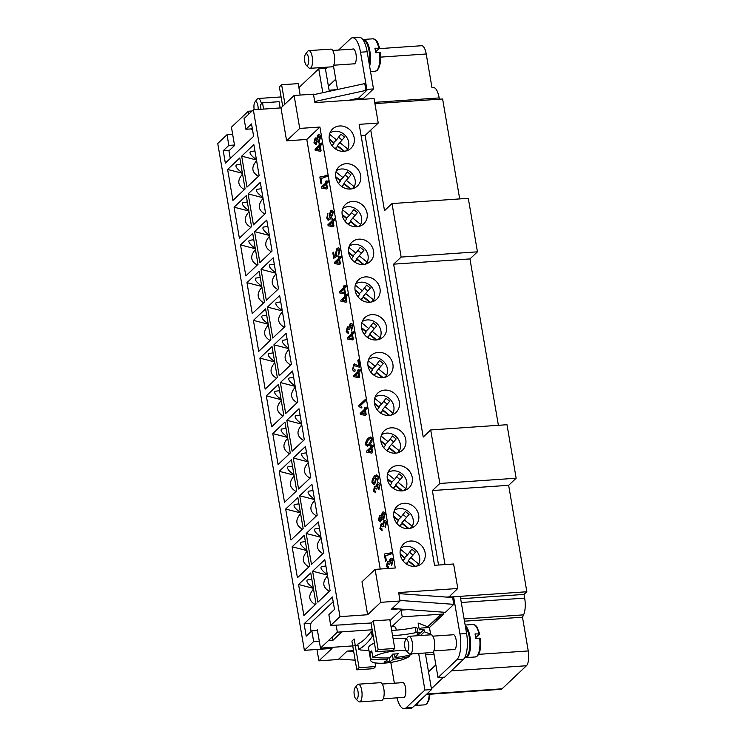 <?xml version="1.0" encoding="UTF-8"?>
<svg xmlns="http://www.w3.org/2000/svg" width="746" height="746" viewBox="0 0 746 746"><rect width="100%" height="100%" fill="white"/><g stroke="black" fill="none" stroke-linecap="round" stroke-linejoin="round"><path stroke-width="1.12" d="M343.925 151.317A13.316 11.983 -133.4 0 1 330.618 143.428A13.316 11.983 -133.4 0 1 332.604 128.974A13.316 11.983 -133.4 0 1 339.589 125.971A13.316 11.983 -133.4 0 1 352.886 133.86A13.316 11.983 -133.4 0 1 350.909 148.314A13.316 11.983 -133.4 0 1 343.925 151.317M350.368 189.046A13.316 11.983 -133.4 0 1 337.071 181.166A13.316 11.983 -133.4 0 1 339.057 166.712A13.316 11.983 -133.4 0 1 346.041 163.71A13.316 11.983 -133.4 0 1 359.339 171.589A13.316 11.983 -133.4 0 1 357.353 186.043A13.316 11.983 -133.4 0 1 350.368 189.046M356.821 226.784A13.316 11.983 -133.4 0 1 343.524 218.895A13.316 11.983 -133.4 0 1 345.501 204.441A13.316 11.983 -133.4 0 1 352.485 201.439A13.316 11.983 -133.4 0 1 365.782 209.328A13.316 11.983 -133.4 0 1 363.806 223.781A13.316 11.983 -133.4 0 1 356.821 226.784M363.274 264.513A13.316 11.983 -133.4 0 1 349.967 256.624A13.316 11.983 -133.4 0 1 351.953 242.17A13.316 11.983 -133.4 0 1 358.938 239.168A13.316 11.983 -133.4 0 1 372.235 247.057A13.316 11.983 -133.4 0 1 370.258 261.51A13.316 11.983 -133.4 0 1 363.274 264.513M369.718 302.242A13.316 11.983 -133.4 0 1 356.42 294.362A13.316 11.983 -133.4 0 1 358.406 279.909A13.316 11.983 -133.4 0 1 365.391 276.906A13.316 11.983 -133.4 0 1 378.688 284.785A13.316 11.983 -133.4 0 1 376.702 299.239A13.316 11.983 -133.4 0 1 369.718 302.242M376.171 339.98A13.316 11.983 -133.4 0 1 362.873 332.091A13.316 11.983 -133.4 0 1 364.85 317.637A13.316 11.983 -133.4 0 1 371.834 314.635A13.316 11.983 -133.4 0 1 385.132 322.524A13.316 11.983 -133.4 0 1 383.155 336.978A13.316 11.983 -133.4 0 1 376.171 339.98M382.614 377.709A13.316 11.983 -133.4 0 1 369.317 369.82A13.316 11.983 -133.4 0 1 371.303 355.366A13.316 11.983 -133.4 0 1 378.287 352.364A13.316 11.983 -133.4 0 1 391.585 360.253A13.316 11.983 -133.4 0 1 389.599 374.706A13.316 11.983 -133.4 0 1 382.614 377.709M389.067 415.438A13.316 11.983 -133.4 0 1 375.77 407.558A13.316 11.983 -133.4 0 1 377.756 393.105A13.316 11.983 -133.4 0 1 384.74 390.102A13.316 11.983 -133.4 0 1 398.038 397.982A13.316 11.983 -133.4 0 1 396.051 412.435A13.316 11.983 -133.4 0 1 389.067 415.438M395.52 453.176A13.316 11.983 -133.4 0 1 382.222 445.287A13.316 11.983 -133.4 0 1 384.199 430.834A13.316 11.983 -133.4 0 1 391.184 427.831A13.316 11.983 -133.4 0 1 404.481 435.72A13.316 11.983 -133.4 0 1 402.504 450.174A13.316 11.983 -133.4 0 1 395.52 453.176M401.963 490.905A13.316 11.983 -133.4 0 1 388.666 483.016A13.316 11.983 -133.4 0 1 390.652 468.563A13.316 11.983 -133.4 0 1 397.637 465.56A13.316 11.983 -133.4 0 1 410.934 473.449A13.316 11.983 -133.4 0 1 408.948 487.903A13.316 11.983 -133.4 0 1 401.963 490.905M408.416 528.634A13.316 11.983 -133.4 0 1 395.119 520.755A13.316 11.983 -133.4 0 1 397.105 506.301A13.316 11.983 -133.4 0 1 404.09 503.298A13.316 11.983 -133.4 0 1 417.387 511.178A13.316 11.983 -133.4 0 1 415.401 525.632A13.316 11.983 -133.4 0 1 408.416 528.634M414.869 566.373A13.316 11.983 -133.4 0 1 401.572 558.484A13.316 11.983 -133.4 0 1 403.549 544.03A13.316 11.983 -133.4 0 1 410.533 541.027A13.316 11.983 -133.4 0 1 423.831 548.916A13.316 11.983 -133.4 0 1 421.854 563.37A13.316 11.983 -133.4 0 1 414.869 566.373M240.883 164.241L236.351 164.941C235.074 166.414 237.079 169.072 242.366 172.913M254.936 150.944L250.404 151.643C249.127 153.107 251.132 155.774 256.419 159.616M247.336 201.97L242.804 202.67C241.518 204.143 243.522 206.801 248.819 210.652M253.78 239.699L249.248 240.408C247.97 241.872 249.975 244.529 255.263 248.381M260.233 277.437L255.701 278.137C254.423 279.61 256.428 282.268 261.715 286.11M266.686 315.166L262.154 315.866C260.867 317.339 262.872 319.997 268.168 323.848M273.129 352.895L268.597 353.604C267.32 355.068 269.325 357.726 274.612 361.577M279.582 390.634L275.05 391.333C273.773 392.806 275.778 395.464 281.065 399.306M286.035 428.363L281.494 429.062C280.216 430.535 282.221 433.193 287.518 437.044M292.479 466.091L287.947 466.8C286.669 468.264 288.674 470.922 293.961 474.773M298.932 503.83L294.4 504.529C293.122 506.002 295.127 508.66 300.414 512.502M305.375 541.559L300.843 542.258C299.566 543.731 301.57 546.389 306.867 550.24M311.828 579.288L307.296 579.996C306.019 581.46 308.023 584.118 313.311 587.969M261.389 188.673L256.848 189.372C255.57 190.845 257.575 193.503 262.872 197.354M267.833 226.402L263.301 227.101C262.023 228.574 264.028 231.232 269.315 235.083M274.286 264.14L269.754 264.839C268.476 266.303 270.481 268.97 275.768 272.812M280.738 301.869L276.197 302.568C274.92 304.042 276.925 306.699 282.221 310.55M287.182 339.598L282.65 340.307C281.373 341.771 283.377 344.428 288.665 348.279M293.635 377.336L289.103 378.035C287.825 379.5 289.83 382.166 295.118 386.008M300.079 415.065L295.547 415.764C294.269 417.238 296.274 419.895 301.57 423.747M306.531 452.794L301.999 453.503C300.722 454.967 302.727 457.624 308.014 461.476M312.984 490.532L308.452 491.232C307.175 492.696 309.18 495.363 314.467 499.205M319.428 528.261L314.896 528.961C313.618 530.434 315.623 533.092 320.911 536.943M325.881 565.99L321.349 566.699C320.071 568.163 322.076 570.821 327.363 574.672M329.937 132.937A12.421 11.181 -133.4 0 1 335.047 131.249A12.421 11.181 -133.4 0 1 346.377 136.826A12.421 11.181 -133.4 0 1 347.822 149.032L345.678 151.065M336.39 170.675A12.421 11.181 -133.4 0 1 341.5 168.988A12.421 11.181 -133.4 0 1 352.821 174.555A12.421 11.181 -133.4 0 1 354.275 186.77L352.131 188.794M342.843 208.404A12.421 11.181 -133.4 0 1 347.944 206.717A12.421 11.181 -133.4 0 1 359.274 212.284A12.421 11.181 -133.4 0 1 360.728 224.499L358.584 226.523M349.287 246.133A12.421 11.181 -133.4 0 1 354.397 244.446A12.421 11.181 -133.4 0 1 365.726 250.022A12.421 11.181 -133.4 0 1 367.172 262.228L365.027 264.261M355.739 283.872A12.421 11.181 -133.4 0 1 360.85 282.184A12.421 11.181 -133.4 0 1 372.17 287.751A12.421 11.181 -133.4 0 1 373.625 299.967L371.48 301.99M362.192 321.601A12.421 11.181 -133.4 0 1 367.293 319.913A12.421 11.181 -133.4 0 1 378.623 325.48A12.421 11.181 -133.4 0 1 380.078 337.696L377.933 339.719M368.636 359.33A12.421 11.181 -133.4 0 1 373.746 357.642A12.421 11.181 -133.4 0 1 385.076 363.218A12.421 11.181 -133.4 0 1 386.521 375.425L384.376 377.457M375.089 397.068A12.421 11.181 -133.4 0 1 380.199 395.38A12.421 11.181 -133.4 0 1 391.519 400.947A12.421 11.181 -133.4 0 1 392.974 413.163L390.829 415.186M381.542 434.797A12.421 11.181 -133.4 0 1 386.642 433.109A12.421 11.181 -133.4 0 1 397.972 438.676A12.421 11.181 -133.4 0 1 399.418 450.892L397.282 452.915M387.985 472.526A12.421 11.181 -133.4 0 1 393.095 470.838A12.421 11.181 -133.4 0 1 404.425 476.414A12.421 11.181 -133.4 0 1 405.871 488.621L403.726 490.654M394.438 510.264A12.421 11.181 -133.4 0 1 399.548 508.576A12.421 11.181 -133.4 0 1 410.869 514.143A12.421 11.181 -133.4 0 1 412.324 526.359L410.179 528.382M400.891 547.993A12.421 11.181 -133.4 0 1 405.992 546.305A12.421 11.181 -133.4 0 1 417.322 551.872A12.421 11.181 -133.4 0 1 418.767 564.088L416.622 566.111M352.588 49.105A7.544 2.639 86.1 0 1 353.1 48.919A7.544 2.639 86.1 0 1 356.15 55.213A7.544 2.639 86.1 0 1 354.844 63.624A7.544 2.639 86.1 0 1 354.136 63.969A7.544 2.639 86.1 0 1 353.604 63.858M261.445 103.853A8.877 3.105 -93.9 0 0 258.191 98.5A8.877 3.105 -93.9 0 0 257.072 99.227L254.89 102.127A5.912 2.07 -93.9 0 0 254.162 109.317A5.912 2.07 -93.9 0 0 254.237 109.727M258.116 109.466A5.912 2.07 -93.9 0 0 257.911 105.773A5.912 2.07 -93.9 0 0 254.89 102.127M281.149 97.241A8.877 3.105 -93.9 0 0 280.31 96.989L258.191 98.5M305.478 54.253L307.66 51.353A8.877 3.105 86.1 0 1 308.779 50.625A8.877 3.105 86.1 0 1 312.201 56.817A8.877 3.105 86.1 0 1 309.991 68.334A8.877 3.105 86.1 0 1 308.788 67.774L306.224 65.2A5.912 2.07 86.1 0 1 304.75 61.442A5.912 2.07 86.1 0 1 305.478 54.253A5.912 2.07 86.1 0 1 308.499 57.899A5.912 2.07 86.1 0 1 308.312 63.96A5.912 2.07 86.1 0 1 306.224 65.2M308.779 50.625L330.898 49.105A8.877 3.105 86.1 0 1 334.311 55.307A8.877 3.105 86.1 0 1 332.11 66.814L309.991 68.334M380.348 52.63C381.281 60.305 380.274 66.18 377.336 70.255L375.191 71.271A16.272 5.698 86.1 0 0 376.721 70.525A16.272 5.698 86.1 0 0 379.555 52.462L375.686 52.733A16.272 5.698 -93.9 0 0 375.359 50.43A16.272 5.698 -93.9 0 0 374.912 48.229L379.509 48.248L375.592 51.959M362.845 39.631A16.272 5.698 86.1 0 1 363.563 39.454A16.272 5.698 86.1 0 1 369.829 50.812A16.272 5.698 86.1 0 1 369.634 66.301M363.563 39.454L372.963 38.811A16.272 5.698 86.1 0 1 378.781 47.958L379.509 48.248M363.153 40.079A15.675 5.492 86.1 0 1 369.084 51.026A15.675 5.492 86.1 0 1 369.261 64.147M403.129 697.426A7.544 2.639 -93.9 0 0 403.661 697.538A7.544 2.639 -93.9 0 0 404.369 697.193A7.544 2.639 -93.9 0 0 405.684 688.782A7.544 2.639 -93.9 0 0 402.626 682.487A7.544 2.639 -93.9 0 0 402.113 682.674M453.717 649.552A7.544 2.639 -93.9 0 0 454.249 649.663A7.544 2.639 -93.9 0 0 454.957 649.318A7.544 2.639 -93.9 0 0 456.272 640.898A7.544 2.639 -93.9 0 0 453.214 634.613A7.544 2.639 -93.9 0 0 452.701 634.79M355.003 687.821L357.185 684.921A8.877 3.105 86.1 0 1 358.304 684.194A8.877 3.105 86.1 0 1 361.726 690.386A8.877 3.105 86.1 0 1 359.516 701.902A8.877 3.105 86.1 0 1 358.313 701.343L355.749 698.769A5.912 2.07 86.1 0 1 354.275 695.011A5.912 2.07 86.1 0 1 355.003 687.821A5.912 2.07 86.1 0 1 358.024 691.467A5.912 2.07 86.1 0 1 357.838 697.529A5.912 2.07 86.1 0 1 355.749 698.769M358.304 684.194L380.423 682.674A8.877 3.105 86.1 0 1 383.836 688.875A8.877 3.105 86.1 0 1 381.635 700.382L359.516 701.902M406.337 650.885L408.901 653.468A8.877 3.105 -93.9 0 0 410.104 654.028A8.877 3.105 -93.9 0 0 412.314 642.511A8.877 3.105 -93.9 0 0 408.892 636.319A8.877 3.105 -93.9 0 0 407.782 637.037L405.591 639.937A5.912 2.07 -93.9 0 0 404.864 647.136A5.912 2.07 -93.9 0 0 406.337 650.885A5.912 2.07 -93.9 0 0 408.426 649.645A5.912 2.07 -93.9 0 0 408.612 643.593A5.912 2.07 -93.9 0 0 405.591 639.937M410.104 654.028L432.223 652.508A8.877 3.105 -93.9 0 0 434.424 640.991A8.877 3.105 -93.9 0 0 431.011 634.799L408.892 636.319M465.01 657.077L465.308 657.058A15.675 5.492 -93.9 0 0 469.197 636.711A15.675 5.492 -93.9 0 0 465.467 626.957M480.461 638.324C481.226 646.829 480.219 652.703 477.459 655.948L475.305 656.965A16.272 5.698 -93.9 0 0 476.834 656.219A16.272 5.698 -93.9 0 0 479.669 638.156L475.799 638.427A16.272 5.698 -93.9 0 0 475.472 636.124A16.272 5.698 -93.9 0 0 475.025 633.923L479.622 633.932L475.706 637.653M464.842 657.403A16.272 5.698 -93.9 0 0 465.905 657.608A16.272 5.698 -93.9 0 0 469.943 636.497A16.272 5.698 -93.9 0 0 465.243 625.633M416.324 635.806A153.536 53.768 -93.9 0 0 418.105 633.317A32.544 8.448 170.3 0 0 416.128 632.561A153.536 138.178 -133.4 0 1 392.555 635.564M373.261 636.142A32.544 8.448 170.3 0 0 372.217 636.469A153.536 53.768 86.1 0 1 365.699 644.283A153.536 53.768 86.1 0 1 358.695 649.272L357.81 644.096A153.536 53.768 -93.9 0 0 364.813 639.117A153.536 53.768 -93.9 0 0 371.34 631.293L372.217 636.469M406.346 638.94A20.711 5.381 170.3 0 0 393.077 638.576M374.445 643.043A20.711 5.381 170.3 0 0 369.615 645.896A20.711 5.381 170.3 0 0 368.552 648.06L370.659 660.397A20.711 5.381 170.3 0 0 386.754 662.924A20.711 5.381 170.3 0 0 409.284 656.48A118.288 106.454 -133.4 0 1 393.179 659.278L392.368 654.531M393.179 659.278A118.288 41.431 86.1 0 1 389.785 661.702A117.579 105.811 -133.4 0 1 384.255 662.075A118.288 41.431 -93.9 0 0 387.659 659.65A118.288 106.454 -133.4 0 1 370.986 659.11L369.885 652.685A20.711 5.381 -9.7 0 1 370.622 651.808A20.711 5.381 -9.7 0 1 371.76 650.913L372.86 657.338A118.288 106.454 46.6 0 0 389.524 657.879A118.288 41.431 -93.9 0 0 392.694 654.102A117.579 105.811 46.6 0 0 398.224 653.72A118.288 41.431 86.1 0 1 395.054 657.506A118.288 106.454 46.6 0 0 411.158 654.708A20.711 5.381 170.3 0 0 411.475 653.934M406.309 650.857A20.711 5.381 170.3 0 0 372.86 657.338M320.09 149.955L319.558 146.552L316.546 149.359L320.09 149.955L319.512 146.561M321.591 143.046L321.815 144.37L320.248 145.852L321.05 150.561L320.314 151.261L315.222 150.338L315.036 149.256L319.279 145.237L319.036 143.773L319.773 143.073L320.025 144.537L321.591 143.046M321.601 143.092L320.025 144.537M319.782 143.12L319.092 143.773L319.335 145.228L315.092 149.256L315.269 150.338L320.323 151.251M326.515 187.712L325.983 184.309L322.971 187.115L326.515 187.712L325.937 184.309M328.016 180.802L328.24 182.127L326.673 183.609L327.475 188.318L326.739 189.018L321.647 188.095L321.461 187.013L325.704 182.994L325.461 181.53L326.198 180.83L326.45 182.294L328.016 180.802M328.026 180.849L326.45 182.294M326.207 180.877L325.508 181.53L325.76 182.984L321.517 187.004L321.694 188.085L326.748 188.999M332.986 225.413L332.464 222.019L329.452 224.826L332.986 225.413L332.408 222.019M334.488 218.513L334.712 219.837L333.145 221.32L333.947 226.019L333.21 226.719L328.119 225.805L327.932 224.723L332.184 220.695L331.933 219.24L332.669 218.541L332.921 219.995L334.488 218.513M334.497 218.559L332.921 219.995M332.679 218.587L331.989 219.24L332.24 220.695L327.988 224.714L328.175 225.796L333.22 226.709M339.411 263.17L338.889 259.776L335.877 262.573L339.411 263.17L338.833 259.776M340.913 256.27L341.136 257.594L339.57 259.076L340.372 263.776L339.635 264.476L334.544 263.552L334.357 262.471L338.609 258.452L338.358 256.997L339.094 256.298L339.346 257.752L340.913 256.27M340.922 256.307L339.346 257.752M339.104 256.335L338.414 256.997L338.665 258.452L334.413 262.471L334.6 263.552L339.644 264.466M345.864 300.908L345.333 297.505L342.321 300.312L345.864 300.908L345.277 297.505M347.366 293.999L347.589 295.323L346.023 296.805L346.825 301.515L346.088 302.214L340.987 301.291L340.81 300.209L345.053 296.19L344.811 294.726L345.547 294.027L345.799 295.491L347.366 293.999M347.375 294.045L345.799 295.491M345.557 294.073L344.857 294.726L345.109 296.181L340.866 300.2L341.043 301.281L346.097 302.195M352.336 338.609L351.814 335.215L348.792 338.022L352.336 338.609L351.758 335.215M353.837 331.709L354.061 333.033L352.494 334.516L353.296 339.216L352.56 339.915L347.468 339.001L347.282 337.919L351.534 333.891L351.282 332.436L352.019 331.737L352.271 333.192L353.837 331.709M353.846 331.756L352.271 333.192M352.028 331.784L351.338 332.436L351.59 333.891L347.338 337.91L347.524 338.992L352.569 339.906M358.789 376.348L358.257 372.944L355.245 375.751L358.789 376.348L358.201 372.953M360.29 369.438L360.514 370.762L358.947 372.245L359.749 376.954L359.012 377.653L353.912 376.73L353.735 375.648L357.977 371.629L357.735 370.165L358.472 369.466L358.723 370.93L360.29 369.438M360.299 369.484L358.723 370.93M358.481 369.512L357.782 370.165L358.033 371.62L353.79 375.648L353.968 376.73L359.022 377.644M365.232 414.077L364.71 410.673L361.698 413.48L365.232 414.077L364.654 410.682M366.743 407.176L366.967 408.5L365.391 409.983L366.202 414.683L365.456 415.382L360.365 414.459L360.178 413.377L364.43 409.358L364.179 407.903L364.915 407.204L365.167 408.659L366.743 407.176M366.743 407.213L365.167 408.659M364.925 407.241L364.235 407.894L364.486 409.358L360.234 413.377L360.421 414.459L365.475 415.373M371.685 451.806L371.163 448.411L368.142 451.218L371.685 451.806L371.107 448.411M373.186 444.905L373.41 446.229L371.844 447.712L372.646 452.412L371.909 453.111L366.818 452.197L366.631 451.116L370.883 447.087L370.631 445.632L371.368 444.933L371.62 446.388L373.186 444.905M373.196 444.952L371.62 446.388M371.377 444.98L370.687 445.632L370.93 447.087L366.687 451.106L366.873 452.188L371.918 453.102M375.686 492.696L373.429 491.064L374.585 486.28L376.171 486.513L377.439 482.97C378.623 482.345 379.518 482.904 380.115 484.667L378.847 489.861L378.52 488.639L379.444 485.292L377.7 484.368L377.038 488.537L376.301 489.059L374.809 487.66L374.082 490.411L375.602 491.241L375.21 492.854M377.495 482.97L378.11 482.671L376.171 486.513M374.641 486.28L375.182 486.038L373.485 491.055L375.742 492.696M374.865 487.66L376.357 489.05M378.222 484.145L377.7 484.368M377.756 484.368L379.5 485.292L378.576 488.63L378.893 489.805M382.129 530.434L379.882 528.793L381.038 524.018L382.623 524.242L383.892 520.699C385.076 520.074 385.962 520.643 386.559 522.396L385.3 527.59L384.973 526.368L385.896 523.03L384.143 522.097L383.481 526.275L382.754 526.788L381.253 525.398L380.535 528.14L382.055 528.97L381.663 530.583M384.591 520.41L382.623 524.242M383.948 520.699L384.563 520.41M381.663 523.767L379.938 528.793L382.185 530.425M381.094 524.009L381.635 523.767M381.309 525.389L382.81 526.788M384.675 521.883L384.143 522.097M384.199 522.097L385.952 523.021L385.029 526.359L385.346 527.543M388.582 568.163L386.325 566.522L387.491 561.747L389.067 561.98L390.345 558.437C391.519 557.803 392.415 558.372 393.011 560.134L391.753 565.319L391.417 564.097L392.349 560.759L390.596 559.836L389.934 564.004L389.207 564.517L387.706 563.127L386.988 565.869L388.498 566.699L388.116 568.312M391.035 558.139L389.067 561.98M390.4 558.428L391.007 558.139M387.538 561.747L388.088 561.496L386.381 566.522L388.638 568.154M387.761 563.127L389.263 564.517M391.118 559.612L390.596 559.836M390.652 559.826L392.405 560.759L391.473 564.097L391.79 565.272M385.44 555.294L386.344 560.591L385.57 561.328L384.376 554.325L385.001 553.737L389.654 553.513L391.547 552.32L391.781 553.681L386.941 555.425L385.44 555.294L386.969 555.425M391.603 552.31L387.463 553.961M385.029 553.756L384.423 554.325L385.617 561.281M380.432 520.41L381.131 517.649L379.817 516.857L379.08 519.608L380.432 520.41L381.178 517.64L379.873 516.857M383.024 518.2L384.498 514.498L382.819 513.565M383.239 513.36L381.793 517.071L383.481 517.985L384.442 514.507L382.763 513.574M383.052 518.2L383.537 517.985M381.691 518.852L380.637 521.752L378.418 520.242L379.593 515.486L381.178 515.831L382.512 512.213C383.668 511.579 384.526 512.138 385.113 513.891L383.705 519.356L381.691 518.852L383.761 519.356M383.705 519.356L382.968 519.682M383.202 511.915L381.178 515.831M382.567 512.213L383.174 511.924M380.18 515.244L378.474 520.242L380.693 521.752M379.649 515.486L380.152 515.244M380.637 521.752L380.087 522.004M374.632 482.55L375.62 479.063L373.783 478.354L372.627 481.851L374.576 482.559L373.895 482.867L374.632 482.55L375.676 479.053L373.839 478.345M374.511 478.037L373.783 478.354M378.716 476.48L377.607 481.058L378.045 477.076L376.786 476.069L375.079 476.955L376.385 478.718L374.79 483.949L373.886 484.359L371.993 482.643C371.853 480.396 372.702 478.158 374.529 475.939L376.702 474.848L378.716 476.48M376.73 474.848L374.585 475.939C372.758 478.158 371.909 480.396 372.049 482.643L373.914 484.35M376.814 476.069L378.101 477.067L377.644 481.002M366.967 445.194L369.289 443.767L371.611 439.068L370.585 438.359L368.505 439.459L366.183 444.168L367.088 445.194M366.911 445.194L369.242 443.777L371.555 439.068L370.529 438.359M370.417 437.016L372.207 438.443L371.956 441.548L369.475 445.138L367.312 446.22L365.521 444.784C365.391 442.537 366.305 440.308 368.263 438.098L370.417 437.016L368.319 438.089C366.361 440.308 365.447 442.537 365.577 444.775L367.34 446.22M365.409 399.399L358.873 405.591L359.04 406.439L358.817 405.591L365.4 399.362L365.633 400.686L360.505 405.535L361.922 407.279L361.148 408.015L358.966 406.449M359.022 406.439L361.204 408.015M357.894 360.374L358.798 365.68L357.838 360.383L358.621 359.684M357.838 360.383L358.612 359.647L359.842 366.808L359.255 367.191L354.07 365.559L353.278 368.673L354.956 369.55L355.105 370.995C353.93 371.564 353.1 370.986 352.616 369.27L353.856 364.169L358.742 365.68M354.714 363.843L353.912 364.169L352.671 369.27C353.156 370.986 353.986 371.564 355.161 370.986M353.912 364.169L354.686 363.843M355.105 370.995L354.462 371.256M354.965 369.587L354.453 369.792L354.956 369.55M354.62 365.353L354.07 365.559M354.126 365.549L359.311 367.191M348.447 333.369L346.2 331.737L347.356 326.953L348.941 327.186L350.21 323.643C351.394 323.018 352.28 323.577 352.877 325.34L351.618 330.534L351.282 329.312L352.215 325.974L350.461 325.042L349.799 329.21L349.072 329.732L347.571 328.333L346.853 331.084L348.373 331.914L347.981 333.527M350.266 323.643L350.881 323.344L348.941 327.186M347.412 326.953L347.953 326.711L346.247 331.728L348.503 333.369M347.627 328.333L349.128 329.723M350.993 324.818L350.461 325.042M350.517 325.042L352.271 325.965L351.338 329.303L351.655 330.478M344.428 292.507L343.897 289.103L340.885 291.91L344.428 292.507L343.85 289.112M345.93 285.606L346.153 286.921L344.587 288.413L345.389 293.113L344.652 293.812L339.561 292.889L339.374 291.807L343.617 287.788L343.374 286.333L344.111 285.634L344.363 287.089L345.93 285.606M345.939 285.643L344.363 287.089M344.12 285.671L343.43 286.324L343.673 287.788L339.43 291.807L339.607 292.889L344.661 293.803M339.952 249.873L338.712 255.076L338.404 253.743L339.29 250.497L337.295 249.733L336.194 253.435L337.285 256.139L333.742 258.275L332.819 252.913L333.593 252.185L334.329 256.503L336.185 255.402L335.43 253.752L336.978 248.39L338.665 247.784L339.952 249.873M338.721 247.775L337.033 248.381L335.486 253.743L336.241 255.402L334.329 256.503M333.602 252.232L332.875 252.913L333.788 258.247M338.031 249.406L337.295 249.733M337.351 249.724L339.346 250.488L338.759 255.02M331.084 216.48L332.884 212.535L331.01 211.948M331.672 211.622L330.954 211.948L329.844 215.426L331.634 216.228L332.828 212.545L330.954 211.948M331.112 216.48L331.69 216.219M327.932 213.468L326.823 218.084L328.464 220.163M327.848 218.475L330.413 217.627L329.089 215.827L330.665 210.624L331.597 210.232L333.49 211.892L330.944 218.653L327.988 220.117L326.767 218.084L327.876 213.477L327.447 217.552L328.454 218.615M331.625 210.232L330.72 210.624L329.145 215.818L330.469 217.618L327.904 218.475M320.92 177.996L321.824 183.302L321.05 184.029L319.848 177.026L320.472 176.438L325.135 176.215L327.028 175.021L327.261 176.392L322.421 178.126L320.92 177.996L322.449 178.126M327.084 175.021L322.934 176.671M320.51 176.457L319.903 177.026L321.097 183.982M315.605 143.232L316.686 140.323L315.381 139.53M315.325 139.539L314.579 142.281L315.875 143.092L316.63 140.323L315.698 139.381M318.523 140.882L320.006 137.18L318.318 136.248M318.794 136.033L317.302 139.744L318.98 140.668L319.95 137.18L318.262 136.248M318.551 140.873L319.036 140.658M317.199 141.535L316.145 144.435L313.926 142.924L315.092 138.169L316.677 138.514L318.02 134.895C319.167 134.261 320.034 134.821 320.612 136.574L319.213 142.038L317.199 141.535L319.269 142.029M319.213 142.038L318.467 142.365M318.71 134.597L316.677 138.514M318.076 134.886L318.682 134.597M315.679 137.926L313.973 142.924L316.201 144.435M315.148 138.159L315.651 137.926M316.145 144.435L315.595 144.677M375.107 569.385L380.74 602.33L367.629 614.741L361.996 581.796L375.107 569.385L395.287 567.995L319.913 127.044L306.802 139.455L380.227 569.03M426.367 694.461L500.958 689.341A11.833 4.14 -93.9 0 0 502.077 688.8L526.434 665.749A11.833 4.14 -93.9 0 0 528.252 650.941L522.489 617.212L523.599 614.853A14.789 5.175 -93.9 0 0 524.671 598.124L524.037 594.413L526.844 591.755L508.651 485.31L516.148 478.223L507 424.716L430.703 429.957L423.215 437.053L393.655 264.159L401.152 257.072L477.449 251.831L468.301 198.324L392.004 203.565L384.516 210.661L370.743 130.13L378.241 123.034L374.054 98.537L314.896 102.603L313.451 94.155L294.101 95.479L299.733 128.424L319.913 127.044M439.385 99.209L439.17 97.931A14.789 5.175 -93.9 0 0 433.473 87.608L431.981 87.711L426.218 53.982A11.833 4.14 -93.9 0 0 421.658 45.72L379.089 48.649M459.695 198.921L442.611 98.985L374.921 103.629M498.393 425.313L469.952 258.918L477.449 251.831M508.651 485.31L432.354 490.551L439.851 483.464L516.148 478.223M439.851 483.464L430.703 429.957M469.952 258.918L393.655 264.159M401.152 257.072L392.004 203.565M432.354 490.551L445.008 564.582M398.467 608.923L391.193 609.426L400.089 600.996L398.644 592.557L457.802 588.491L450.314 595.588L450.547 596.996L526.844 591.755M438.182 619.227L435.878 619.385L427.971 626.864M460.646 598.768L524.037 594.413M329.284 91.301L325.508 69.238L327.755 67.112M427.728 626.771L441.017 614.191M441.39 614.163L435.878 619.385M435.85 664.882L428.512 671.829L431.542 689.565L412.808 707.292A20.711 7.255 86.1 0 1 410.86 708.243L404.22 708.7A20.711 7.255 -93.9 0 0 406.178 707.749L424.912 690.022L418.655 653.44M443.544 677.228L431.402 688.717M328.399 86.135L335.737 79.188M438.555 565.03L365.13 135.446L370.743 130.13M450.314 595.588L448.961 597.266M329.098 90.201L336.782 89.669M425.602 654.774L434.023 654.195M464.478 621.194L522.489 617.212M433.473 87.608L431.981 87.711M338.581 50.066L350.583 38.708A20.711 7.255 86.1 0 1 352.532 37.757L359.171 37.3A20.711 7.255 86.1 0 1 367.144 51.754L373.504 88.923L363.339 98.537M325.508 69.238L325.368 68.39L318.728 68.846L322.813 92.7M353.846 99.19L363.712 98.509L363.834 99.237M457.802 588.491L453.615 563.995L434.545 565.3L359.171 124.349L378.241 123.034M425.295 652.983L428.512 671.829M433.557 651.463L438.023 677.61L444.663 677.154L463.397 659.417A20.711 7.255 -93.9 0 0 466.586 633.503L460.235 596.334L453.596 596.791L452.663 597.677L453.801 604.353L445.371 612.335L392.2 608.466M409.069 655.221L409.284 656.48M389.785 661.702L389.142 657.897M387.659 659.65L387.361 657.953M369.885 652.685L372.03 652.536M395.054 657.506L394.457 654.009M370.986 659.11A20.711 5.381 170.3 0 0 370.659 660.397M443.385 612.186L443.702 614.005L429.463 627.489L421.164 628.057L419.289 629.829L423.989 629.503L424.381 631.797L420.436 635.527M423.989 629.503L417.415 635.732M358.695 649.272A32.544 8.448 170.3 0 0 360.672 650.018A153.536 138.178 46.6 0 0 368.944 650.381M391.678 630.398A153.536 138.178 46.6 0 0 415.252 627.395L416.128 632.561M418.105 633.317L417.228 628.141A32.544 8.448 170.3 0 0 415.252 627.395A32.544 8.448 170.3 0 1 417.228 628.141M424.381 631.797L430.61 634.193M443.702 614.005L402.234 616.858L391.156 627.339M375.928 651.734L392.517 650.596L394.765 648.47L389.85 619.749L373.27 620.886L378.175 649.607L375.928 651.734L372.179 629.773L337.341 632.17L320.482 648.125L358.061 645.542M372.385 630.976A32.544 8.448 170.3 0 0 371.34 631.293M373.27 620.886L371.023 623.013L372.179 629.773M375.014 662.84L375.658 666.56L359.068 667.698L356.821 669.824L373.401 668.686L375.658 666.56M356.821 669.824L351.907 641.103L354.154 638.977L359.068 667.698M465.14 625.045L473.076 624.495A16.272 5.698 -93.9 0 1 478.904 633.652L479.622 633.932M416.772 703.543A15.675 5.492 86.1 0 1 415.587 704.672M418.562 701.855A16.272 5.698 86.1 0 1 415.317 705.483A16.272 5.698 86.1 0 1 414.767 705.446M396.219 630.137L395.809 627.75A9.586 2.49 170.3 0 0 392.098 626.444M394.765 648.47L378.175 649.607M316.612 630.529L317.348 629.82L320.482 648.125M342.759 624.588L371.023 623.013M337.341 632.17L336.129 625.045M453.801 604.353L399.996 600.446M398.83 593.62L452.803 597.546M429.463 627.489L430.712 634.818M438.023 677.61L456.766 659.874A20.711 7.255 -93.9 0 0 459.956 633.96L453.596 596.791M392.825 662.066L391.976 662.868L389.058 662.653M355.171 660.191L338.805 658.998M347.711 651.053L353.688 651.491M390.867 662.784L394.364 683.205M397.003 697.846A20.711 7.255 -93.9 0 0 404.22 708.7M333.192 601.752L311.679 622.108A5.912 2.07 -93.9 0 0 310.765 629.512L311.11 631.526M429.491 627.451L418.133 623.069L419.289 629.829M389.999 620.588L401.078 610.097L408.043 609.622M401.078 610.097L402.234 616.858M420.539 632.776L418.049 632.944M431.542 689.565L424.912 690.022M280.17 107.946L279.097 101.698L262.517 102.845L260.27 104.972L260.997 109.261M263.58 109.084L262.517 102.845M282.697 106.277L279.377 86.881L281.624 84.755L298.214 83.617L300.172 95.068M284.944 104.151L281.624 84.755M230.374 158.348A5.912 2.07 86.1 0 1 229.908 156.455L228.947 150.823L234.57 145.498L231.437 127.193L248.297 111.238L252.092 110.977M252.325 128.685L251.43 129.543L251.318 128.899M248.791 114.101L248.297 111.238M352.532 37.757A20.711 7.255 86.1 0 1 360.514 52.211L366.864 89.38L365.922 90.266L364.785 83.589L313.544 94.714M314.709 101.54L366.957 90.191L358.528 98.174L348.895 100.262M365.922 90.266L366.957 90.191M337.5 89.511L333.443 65.769M357.287 98.444L356.7 98.994M298.941 87.897A20.711 7.255 86.1 0 1 299.995 86.583L318.728 68.846M373.504 88.923L366.864 89.38M367.629 614.741L339.98 616.644L253.342 109.793L244.073 118.567L245.9 129.272L251.523 123.948L253.64 136.341L225.348 163.113L223.231 150.729L228.845 145.405L227.017 134.709L217.748 143.484L304.377 650.335L332.026 648.433L318.906 660.844L338.264 659.52L347.16 651.09L353.539 650.652M448.905 596.912L446.462 597.08M380.74 602.33L400.089 600.996M318.906 660.844L316.966 649.468M227.017 134.709L232.659 134.317M253.342 109.793L280.99 107.89L294.101 95.479M400.471 549.28L407.475 554.949L411.829 549.205L415.503 552.18L408.332 560.572L415.429 566.317M415.503 552.18L408.332 560.572M411.149 557.915L418.767 564.088M414.813 566.373L408.566 561.318L406.029 563.715M408.566 561.318L406.495 564.041M403.026 560.796L404.892 558.344L400.276 554.614M400.173 553.98L404.658 557.607L407.475 554.949M409.507 552.264L412.697 554.837M394.019 511.542L401.022 517.211L405.386 511.476L409.05 514.442L401.889 522.843L408.976 528.588M409.05 514.442L401.889 522.843M404.696 520.186L412.324 526.359M408.36 528.644L402.113 523.58L399.576 525.986M402.113 523.58L400.043 526.312M396.583 523.067L398.439 520.615L393.823 516.875M393.729 516.241L398.215 519.869L401.022 517.211M403.064 514.535L406.244 517.109M387.566 473.813L394.569 479.482L398.933 473.747L402.607 476.713L395.436 485.114L402.532 490.849M402.607 476.713L395.436 485.114M398.243 482.448L405.871 488.621M401.907 490.905L395.66 485.851L393.123 488.248M395.66 485.851L393.59 488.574M390.13 485.329L391.986 482.886L387.37 479.146M387.277 478.512L391.762 482.14L394.569 479.482M396.611 476.797L399.791 479.37M381.122 436.084L388.125 441.753L392.48 436.009L396.154 438.984L388.983 447.376L396.079 453.12M396.154 438.984L388.983 447.376M391.799 444.719L399.418 450.892M395.464 453.176L389.216 448.122L386.68 450.519M389.216 448.122L387.146 450.845M383.677 447.6L385.542 445.148L380.926 441.418M380.824 440.783L385.309 444.411L388.125 441.753M390.158 439.068L393.347 441.641M374.669 398.345L381.672 404.015L386.036 398.28L389.701 401.245L382.539 409.647L389.636 415.391M389.701 401.245L382.539 409.647M385.346 406.99L392.974 413.163M389.011 415.447L382.763 410.384L380.227 412.79M382.763 410.384L380.693 413.116M377.234 409.871L379.089 407.419L374.473 403.679M374.38 403.045L378.865 406.673L381.672 404.015M383.714 401.339L386.894 403.912M368.216 360.616L375.219 366.286L379.583 360.542L383.257 363.516L376.087 371.918L383.183 377.653M383.257 363.516L376.087 371.918M378.893 369.251L386.521 375.425M382.558 377.709L376.31 372.655L373.774 375.051M376.31 372.655L374.24 375.378M370.781 372.133L372.646 369.69L368.02 365.95M367.927 365.316L372.413 368.944L375.219 366.286M377.262 363.6L380.441 366.174M361.773 322.887L368.776 328.557L373.131 322.813L376.805 325.788L369.634 334.18L376.73 339.924M376.805 325.788L369.634 334.18M372.45 331.522L380.078 337.696M376.115 339.98L369.867 334.926L367.33 337.323M369.867 334.926L367.797 337.649M364.328 334.404L366.193 331.951L361.577 328.221M361.474 327.587L365.96 331.215L368.776 328.557M370.809 325.871L373.998 328.445M355.32 285.149L362.323 290.819L366.687 285.084L370.352 288.049L363.19 296.451L370.286 302.195M370.352 288.049L363.19 296.451M365.997 293.793L373.625 299.967M369.662 302.251L363.414 297.188L360.877 299.594M363.414 297.188L361.344 299.92M357.884 296.675L359.74 294.222L355.124 290.483M355.031 289.849L359.516 293.476L362.323 290.819M364.365 288.142L367.545 290.716M348.867 247.42L355.879 253.09L360.234 247.346L363.908 250.32L356.737 258.722L363.834 264.457M363.908 250.32L356.737 258.722M359.544 256.055L367.172 262.228M363.209 264.513L356.961 259.459L354.434 261.855M356.961 259.459L354.891 262.182M351.431 258.937L353.296 256.493L348.671 252.754M348.578 252.12L353.063 255.747L355.879 253.09M357.912 250.404L361.092 252.978M342.423 209.691L349.426 215.361L353.781 209.617L357.455 212.591L350.284 220.984L357.381 226.728M357.455 212.591L350.284 220.984M353.1 218.326L360.728 224.499M356.765 226.784L350.517 221.73L347.981 224.126M350.517 221.73L348.447 224.453M344.978 221.208L346.843 218.755L342.228 215.025M342.125 214.391L346.61 218.019L349.426 215.361M351.459 212.675L354.648 215.249M335.97 171.953L342.974 177.623L347.338 171.888L351.002 174.853L343.841 183.255L350.937 188.999M351.002 174.853L343.841 183.255M346.648 180.597L354.275 186.77M350.312 189.055L344.065 183.992L341.528 186.397M344.065 183.992L341.994 186.724M338.535 183.479L340.39 181.026L335.775 177.287M335.681 176.653L340.167 180.28L342.974 177.623M345.016 174.946L348.195 177.52M329.518 134.224L336.53 139.894L340.885 134.149L344.559 137.124L337.388 145.526L344.484 151.261M344.559 137.124L337.388 145.526M340.195 142.859L347.822 149.032M343.869 151.317L337.612 146.263L335.085 148.659M337.612 146.263L335.541 148.986M332.082 145.74L333.947 143.297L329.322 139.558M329.228 138.924L333.714 142.551L336.53 139.894M338.563 137.208L341.743 139.782M327.559 575.809C322.002 582.216 322.608 587.4 329.368 591.354M321.106 538.071C315.558 544.477 316.155 549.662 322.915 553.625M314.663 500.342C309.105 506.748 309.711 511.933 316.463 515.887M308.21 462.613C302.652 469.02 303.258 474.204 310.019 478.158M301.757 424.875C296.209 431.281 296.805 436.466 303.566 440.429M295.313 387.146C289.756 393.552 290.362 398.737 297.122 402.691M288.861 349.417C283.303 355.823 283.909 361.008 290.67 364.962M282.408 311.679C276.859 318.085 277.456 323.27 284.217 327.233M275.964 273.95C270.406 280.356 271.012 285.541 277.773 289.495M269.511 236.221C263.963 242.627 264.56 247.812 271.32 251.766M263.058 198.483C257.51 204.889 258.107 210.074 264.867 214.037M312.621 571.212L324.799 559.687L330.096 590.664L317.917 602.19L312.621 571.212L327.429 575.035M306.177 533.483L318.355 521.958L323.652 552.926L311.474 564.452L306.177 533.483L320.976 537.297M299.724 495.754L311.903 484.219L317.199 515.197L305.021 526.723L299.724 495.754L314.523 499.568M293.281 458.016L305.459 446.49L310.746 477.468L298.568 488.994L293.281 458.016L308.079 461.83M286.828 420.287L299.006 408.761L304.303 439.73L292.124 451.255L286.828 420.287L301.626 424.101M280.375 382.549L292.553 371.023L297.85 402.001L285.671 413.526L280.375 382.549L295.174 386.372M273.931 344.82L286.11 333.294L291.397 364.272L279.218 375.798L273.931 344.82L288.73 348.634M267.478 307.091L279.657 295.565L284.953 326.534L272.775 338.059L267.478 307.091L282.277 310.905M261.025 269.353L273.204 257.827L278.5 288.805L266.322 300.33L261.025 269.353L275.834 273.176M254.582 231.624L266.76 220.098L272.048 251.076L259.869 262.601L254.582 231.624L269.381 235.438M248.129 193.895L260.307 182.369L265.604 213.337L253.426 224.863L248.129 193.895L262.928 197.709M298.577 584.51L310.756 572.984L316.043 603.962L303.864 615.487L298.577 584.51L313.376 588.333M313.506 589.107C307.949 595.513 308.555 600.698 315.316 604.652M292.124 546.781L304.303 535.255L309.599 566.233L297.421 577.758L292.124 546.781L306.923 550.595M307.054 551.369C301.505 557.784 302.102 562.96 308.863 566.923M285.671 509.052L297.85 497.526L303.146 528.494L290.968 540.02L285.671 509.052L300.47 512.866M300.61 513.64C295.052 520.046 295.658 525.231 302.419 529.194M279.228 471.313L291.406 459.788L296.694 490.765L284.515 502.291L279.228 471.313L294.027 475.137M294.157 475.911C288.599 482.317 289.206 487.502 295.966 491.455M272.775 433.585L284.953 422.059L290.25 453.036L278.072 464.562L272.775 433.585L287.574 437.398M287.704 438.172C282.156 444.588 282.753 449.763 289.513 453.727M266.322 395.856L278.5 384.33L283.797 415.298L271.619 426.824L266.322 395.856L281.13 399.67M281.261 400.443C275.703 406.85 276.309 412.034 283.07 415.998M259.878 358.117L272.057 346.592L277.344 377.569L265.166 389.095L259.878 358.117L274.677 361.941M274.808 362.715C269.259 369.121 269.856 374.305 276.617 378.259M253.426 320.388L265.604 308.863L270.901 339.84L258.722 351.366L253.426 320.388L268.224 324.202M268.355 324.976C262.806 331.392 263.403 336.567 270.164 340.53M246.973 282.659L259.151 271.134L264.448 302.102L252.269 313.628L246.973 282.659L261.781 286.473M261.911 287.247C256.354 293.654 256.96 298.838 263.72 302.801M240.529 244.921L252.708 233.395L257.995 264.373L245.816 275.899L240.529 244.921L255.328 248.744M255.458 249.518C249.91 255.925 250.507 261.109 257.267 265.063M234.076 207.192L246.255 195.666L251.551 226.644L239.373 238.17L234.076 207.192L248.875 211.006M249.005 211.78C243.457 218.196 244.063 223.371 250.815 227.334M256.615 160.754C251.057 167.16 251.663 172.345 258.424 176.298M241.676 156.156L253.854 144.631L259.151 175.608L246.973 187.134L241.676 156.156L256.484 159.98M227.623 169.463L239.802 157.938L245.098 188.906L232.92 200.432L227.623 169.463L242.431 173.277M242.562 174.051C237.004 180.457 237.61 185.642 244.371 189.605M361.111 135.725L365.13 135.446M280.99 107.89L286.623 140.835L306.802 139.455M299.733 128.424L286.623 140.835M339.98 616.644L330.702 625.418L349.641 624.486M341.845 631.853L333.005 640.227L328.501 640.534M319.288 641.168L313.656 641.551L304.377 650.335M313.656 641.551L311.828 630.855L306.205 636.17L304.088 623.787L332.38 597.005L334.497 609.398L328.874 614.713L330.702 625.418M333.005 640.227L332.427 636.823M311.828 630.855L317.46 630.463M304.088 623.787L311.007 623.311M228.845 145.405L234.486 145.022M223.231 150.729L229.498 150.291M245.9 129.272L252.176 128.834M429.295 694.265A16.272 5.698 86.1 0 1 426.246 704.093A16.272 5.698 86.1 0 1 424.716 704.839L426.871 703.832L428.866 700.382L430.041 694.209M374.706 102.351L439.17 97.931M461.28 602.479L524.671 598.124M464.096 618.938L523.599 614.853M380.628 57.116L426.218 53.982M426.899 693.966L502.077 688.8M451.255 670.906L526.434 665.749M478.652 654.345L528.252 650.941M463.397 659.417L456.766 659.874M466.586 633.503L459.956 633.96M412.808 707.292L406.178 707.749M367.144 51.754L360.514 52.211M354.639 63.783L333.723 65.219M375.191 71.271L370.538 71.588M372.963 38.811L375.266 39.538C376.683 41.524 376.795 39.062 379.574 48.117M403.157 682.599L382.232 684.035M454.752 649.477L433.836 650.913M475.305 656.965L465.905 657.608M473.076 624.495L475.538 625.353L476.769 626.649L479.687 633.802M453.745 634.725L432.82 636.161M415.317 705.483L424.716 704.839M383.248 698.788L404.164 697.351M332.707 50.467L353.632 49.031"/></g></svg>
